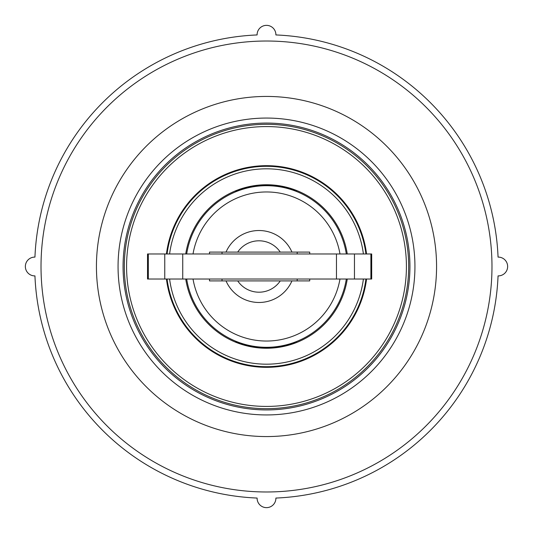 <?xml version="1.0" encoding="UTF-8"?>
<svg xmlns="http://www.w3.org/2000/svg" width="533" height="533" viewBox="0 0 533 533"><rect width="100%" height="100%" fill="white"/><g stroke="black" fill="none" stroke-linecap="round" stroke-linejoin="round"><path stroke-width="0.8" d="M409.93 266.5A143.43 143.43 0 0 1 194.785 390.716A143.43 143.43 0 0 1 194.785 142.284A143.43 143.43 0 0 1 409.93 266.5A143.43 143.43 0 0 1 266.5 409.93A143.43 143.43 0 0 1 123.063 266.5M491.979 266.5A225.479 225.479 0 0 1 153.757 461.771A225.479 225.479 0 0 1 153.757 71.229A225.479 225.479 0 0 1 491.979 266.5M436.567 266.5A170.067 170.067 0 0 1 181.467 413.781A170.067 170.067 0 0 1 181.467 119.219A170.067 170.067 0 0 1 436.567 266.5M266.5 408.678A142.178 142.178 0 0 1 143.37 195.411A142.178 142.178 0 0 1 389.63 195.411A142.178 142.178 0 0 1 266.5 408.678M366.557 279.026A100.844 100.844 0 0 1 166.436 279.026M166.436 253.975A100.844 100.844 0 0 1 366.557 253.975M347.269 279.026A81.736 81.736 0 0 1 185.724 279.026M185.724 253.975A81.736 81.736 0 0 1 347.269 253.975M296.435 190.441L296.435 191.454M296.435 341.546L296.435 342.559M169.594 253.975A97.712 97.712 0 0 1 363.399 253.975M363.399 279.026A97.712 97.712 0 0 1 169.594 279.026M167.069 279.026A100.217 100.217 0 0 0 365.924 279.026M365.924 253.975A100.217 100.217 0 0 0 167.069 253.975M370.888 279.026L371.688 279.026L371.688 253.975L147.528 253.975L147.528 279.026L370.888 279.026L370.888 253.975M346.317 279.026A80.796 80.796 0 0 1 186.677 279.026A80.796 80.796 0 0 0 346.317 279.026M186.677 253.975A80.796 80.796 0 0 1 346.317 253.975A80.796 80.796 0 0 0 186.677 253.975M309.713 279.026L309.713 280.904L280.265 280.904A25.697 25.697 0 0 1 237.698 280.904L209.502 280.904L209.502 279.026M209.502 253.975L209.502 252.096L237.698 252.096A25.697 25.697 0 0 1 280.265 252.096L309.713 252.096L309.713 253.975M222.028 253.975L222.028 252.096M222.028 280.904L222.028 279.026M237.698 252.096L280.265 252.096M280.265 280.904L237.698 280.904M297.187 279.026L297.187 280.904M297.187 252.096L297.187 253.975M257.106 498.055A231.748 231.748 0 0 1 34.945 275.894A9.394 9.394 0 0 1 25.357 266.5A9.394 9.394 0 0 1 34.945 257.106A231.748 231.748 0 0 1 257.106 34.945A9.394 9.394 0 0 1 266.5 25.357A9.394 9.394 0 0 1 275.894 34.945A231.748 231.748 0 0 1 498.055 257.106A9.394 9.394 0 0 1 507.643 266.5A9.394 9.394 0 0 1 498.055 275.894A231.748 231.748 0 0 1 275.894 498.055A9.394 9.394 0 0 1 266.5 507.643A9.394 9.394 0 0 1 257.106 498.055M236.026 341.333L235.559 341.82A81.422 81.422 0 0 0 295.309 342.659L295.309 341.986M295.309 191.014L295.309 190.341A81.422 81.422 0 0 0 235.559 191.18L236.026 191.667M414.94 266.5A148.441 148.441 0 0 1 192.28 395.053A148.441 148.441 0 0 1 192.28 137.947A148.441 148.441 0 0 1 414.94 266.5M266.5 406.419A139.919 139.919 0 0 1 145.322 196.537A139.919 139.919 0 0 1 387.671 196.537A139.919 139.919 0 0 1 266.5 406.419M354.458 253.975L354.458 279.026M336.47 253.975L336.47 279.026M182.746 253.975L182.746 279.026M164.757 253.975L164.757 279.026M148.327 253.975L148.327 279.026M339.974 279.026A74.533 74.533 0 0 1 193.026 279.026M193.026 253.975A74.533 74.533 0 0 1 339.974 253.975M226.012 280.904A35.977 35.977 0 0 0 291.951 280.904M291.951 252.096A35.977 35.977 0 0 0 226.012 252.096"/></g></svg>
